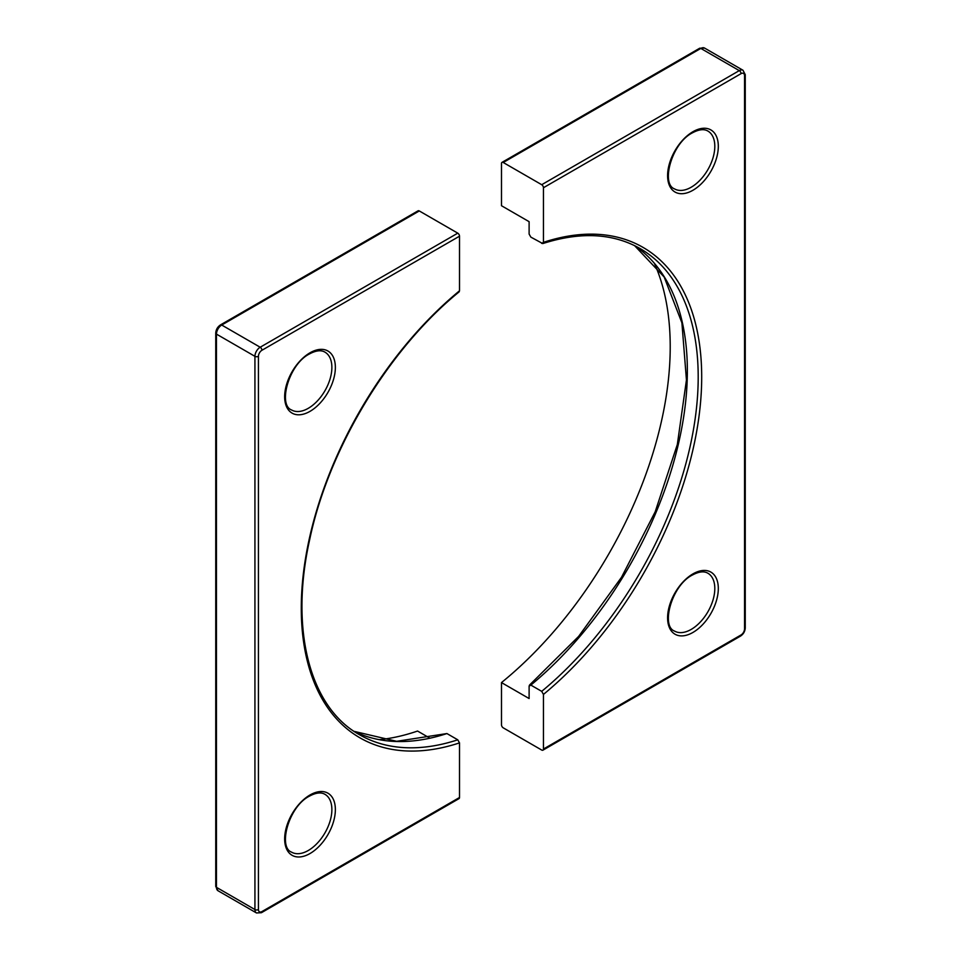 <?xml version="1.0" encoding="UTF-8"?>
<svg xmlns="http://www.w3.org/2000/svg" width="961" height="961" viewBox="0 0 961 961"><rect width="100%" height="100%" fill="white"/><g stroke="black" fill="none" stroke-linecap="round" stroke-linejoin="round"><path stroke-width="1.44" d="M543.445 694.431L543.445 749.039L741.039 634.957A4.949 2.859 120 0 0 744.535 628.902L744.535 75.679A4.949 2.859 120 0 0 741.039 73.661L543.445 187.731L543.445 242.34A283.147 163.478 -60 0 1 701.698 377.024A283.147 163.478 -60 0 1 543.445 694.431L541.704 691.355L530.856 685.097L529.115 686.154L529.523 685.061L578.63 636.41L621.503 577.297L655.186 511.805L677.337 444.475L686.442 379.967L681.902 322.8L664.147 276.984L634.536 245.596A280.672 162.049 -60 0 1 678.166 445.015A280.672 162.049 -60 0 1 530.856 685.097M541.704 691.355A280.672 162.049 120 0 0 690.13 446.372A280.672 162.049 120 0 0 640.062 248.539C612.938 233.175 580.504 231.517 542.761 243.577L530.856 237.127L529.115 234.064L529.115 221.679L501.486 205.726L501.486 163.502A2.475 1.429 -120 0 1 501.99 162.373A2.475 1.429 -120 0 1 503.228 162.493L541.704 184.704L739.285 70.621L700.821 48.422L503.228 162.493M654.489 263.578A297.982 172.043 -60 0 1 501.486 682.586L501.486 724.81A2.475 1.429 -120 0 0 503.228 727.837L541.704 750.048A2.475 1.429 -120 0 0 542.941 750.169A2.475 1.429 -120 0 0 543.445 749.039M541.704 243.397L543.445 242.34M543.445 187.731A2.475 1.429 -120 0 0 541.704 184.704M501.486 682.586L529.115 698.539L529.115 686.154M459.514 290.799L459.514 236.19L261.933 350.272A4.949 2.859 120 0 0 258.437 356.327L258.437 909.55A4.949 2.859 120 0 0 261.933 911.569L459.514 797.498L459.514 742.889A283.147 163.478 -60 0 1 301.274 608.205A283.147 163.478 -60 0 1 459.514 290.799L459.106 291.88C388.58 349.311 328.674 448.655 309.622 539.866C289.549 629.839 309.838 707.272 359.402 734.672A280.672 162.049 120 0 0 457.772 739.814L446.925 733.555A280.672 162.049 -60 0 1 354.104 731.369M429.435 737.904L417.555 731.045A297.982 172.043 -60 0 1 379.643 739.646M354.092 731.357L396.629 741.315L446.925 733.555M457.772 739.814L459.514 742.889M459.514 797.498A2.475 1.429 60 0 1 459.01 798.627L261.416 912.71A2.475 1.429 -120 0 0 261.933 911.569M258.437 909.55A2.475 1.429 0 0 1 254.929 909.55L254.929 356.327A7.424 4.288 -60 0 1 260.179 347.233L457.772 233.163L419.296 210.952L221.715 325.034A7.424 4.288 120 0 0 216.465 334.116L216.465 887.339A7.424 4.288 120 0 0 218.003 890.739L256.467 912.95A7.424 4.288 -60 0 1 254.929 909.55L216.465 887.339A2.475 1.429 180 0 1 215.744 886.33L218.003 890.739M457.772 233.163A2.475 1.429 60 0 1 459.514 236.19M261.933 350.272A2.475 1.429 60 0 0 260.179 347.233L221.715 325.034A2.475 1.429 -120 0 0 220.477 324.902L418.059 210.831A2.475 1.429 60 0 1 419.296 210.952M692.953 632.434A35.857 20.698 -60 0 1 667.595 617.803A35.857 20.698 -60 0 1 692.953 573.885A35.857 20.698 -60 0 1 718.311 588.528A35.857 20.698 -60 0 1 692.953 632.434M674.514 631.065A33.383 19.28 120 0 0 691.199 629.407A33.383 19.28 120 0 0 713.014 599.988A33.383 19.28 120 0 0 707.897 573.236C704.053 570.954 698.899 571.543 692.437 575.014C671.619 585.345 660.748 626.152 674.514 631.065M692.953 190.254A35.857 20.698 -60 0 1 667.595 175.623A35.857 20.698 -60 0 1 692.953 131.705A35.857 20.698 -60 0 1 718.311 146.348A35.857 20.698 -60 0 1 692.953 190.254M674.514 188.885A33.383 19.28 120 0 0 691.199 187.227A33.383 19.28 120 0 0 713.014 157.808A33.383 19.28 120 0 0 707.897 131.056C704.053 128.774 698.899 129.363 692.437 132.834C671.619 143.165 660.748 183.971 674.514 188.885M741.039 73.661A2.475 1.429 60 0 0 739.285 70.621A7.424 4.288 -60 0 1 742.997 70.261L704.533 48.05A7.424 4.288 120 0 0 700.821 48.422A2.475 1.429 60 0 0 699.584 48.29L501.99 162.373M742.997 70.261L745.255 74.67A2.475 1.429 180 0 1 744.535 75.679M745.255 74.67L745.255 627.893A2.475 1.429 180 0 1 744.535 628.902M745.255 627.893C745.027 631.401 743.442 634.14 740.523 636.098A2.475 1.429 -120 0 0 741.039 634.957M310.019 853.524A35.857 20.698 -60 0 1 284.66 838.881A35.857 20.698 -60 0 1 310.019 794.975A35.857 20.698 -60 0 1 335.365 809.606A35.857 20.698 -60 0 1 310.019 853.524M291.579 852.155A33.383 19.28 120 0 0 308.265 850.497A33.383 19.28 120 0 0 330.079 821.078A33.383 19.28 120 0 0 324.962 794.327C321.106 792.032 315.953 792.633 309.502 796.104C288.672 806.435 277.813 847.242 291.579 852.155M310.019 411.344A35.857 20.698 -60 0 1 284.66 396.701A35.857 20.698 -60 0 1 310.019 352.795A35.857 20.698 -60 0 1 335.365 367.426A35.857 20.698 -60 0 1 310.019 411.344M291.579 409.975A33.383 19.28 120 0 0 308.265 408.317A33.383 19.28 120 0 0 330.079 378.898A33.383 19.28 120 0 0 324.962 352.146C321.106 349.852 315.953 350.453 309.502 353.924C288.672 364.255 277.813 405.061 291.579 409.975M258.437 356.327A2.475 1.429 0 0 1 254.929 356.327L216.465 334.116A2.475 1.429 180 0 1 215.744 333.107L215.744 886.33M699.584 48.29L704.533 48.05M740.523 636.098L542.941 750.169M220.477 324.902C217.558 326.86 215.973 329.599 215.744 333.107M261.416 912.71L256.467 912.95"/></g></svg>

